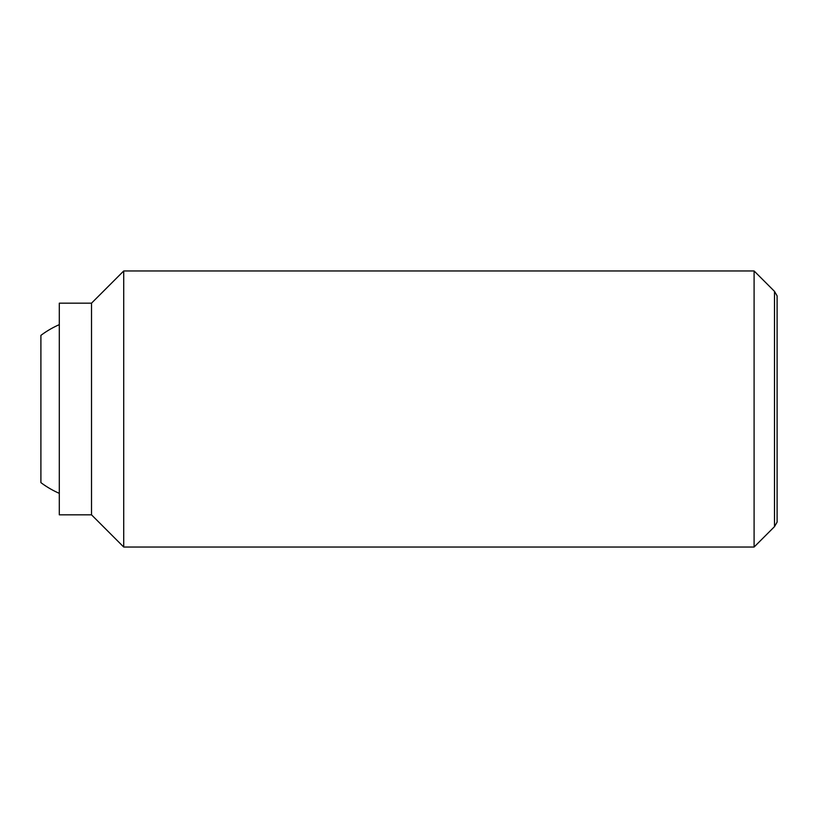 <?xml version="1.0" encoding="UTF-8"?>
<svg xmlns="http://www.w3.org/2000/svg" width="818" height="818" viewBox="0 0 818 818"><rect width="100%" height="100%" fill="white"/><g stroke="black" fill="none" stroke-linecap="round" stroke-linejoin="round"><path stroke-width="1.23" d="M59.305 493.346A92.025 92.025 0 0 1 40.9 482.62L40.9 335.38A92.025 92.025 0 0 1 59.305 324.654M754.094 270.962L754.094 547.038L123.722 547.038L123.722 270.962L754.094 270.962L774.503 291.372L774.503 526.628L777.1 522.129L777.1 295.871L774.503 291.372M91.514 303.171L91.514 514.829L59.305 514.829L59.305 303.171L91.514 303.171L123.722 270.962M91.514 514.829L123.722 547.038M774.503 526.628L754.094 547.038"/></g></svg>
